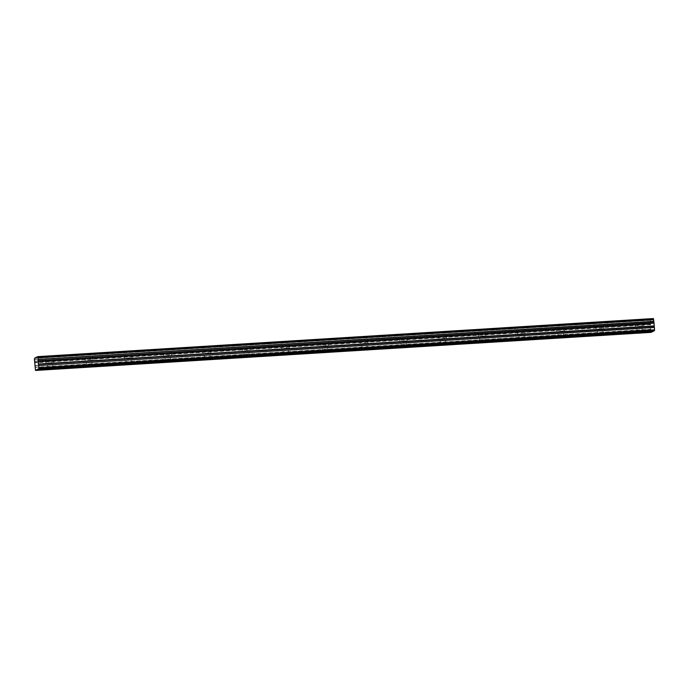<?xml version="1.0" encoding="UTF-8"?>
<svg xmlns="http://www.w3.org/2000/svg" width="689" height="689" viewBox="0 0 689 689"><rect width="100%" height="100%" fill="white"/><g stroke="black" fill="none" stroke-linecap="round" stroke-linejoin="round"><path stroke-width="0.52" stroke-dasharray="3.44 2.58" d="M639.504 319.739L642.527 319.825L637.893 320.549L634.87 320.454L639.504 319.739M640.038 326.216L643.061 326.31L635.404 326.939L640.038 326.216M50.064 356.196L53.079 356.291L48.445 357.014L45.422 356.919L50.064 356.196M50.59 362.681L53.613 362.776L45.956 363.404L50.59 362.681M89.355 353.767L92.378 353.862L84.721 354.49L89.355 353.767M89.889 360.252L92.912 360.338L88.278 361.062L85.255 360.967L89.889 360.252M128.654 351.338L131.677 351.433L124.02 352.062L128.654 351.338M129.188 357.815L132.21 357.91L124.554 358.538L129.188 357.815M167.952 348.901L170.975 348.996L163.319 349.624L167.952 348.901M168.486 355.386L171.501 355.481L166.867 356.204L163.844 356.11L168.486 355.386M207.243 346.472L210.266 346.567L205.632 347.29L202.609 347.196L207.243 346.472M207.777 352.957L210.8 353.052L203.143 353.681L207.777 352.957M246.541 344.044L249.564 344.138L244.931 344.862L241.908 344.767L246.541 344.044M247.075 350.529L250.098 350.615L245.465 351.338L242.442 351.244L247.075 350.529M285.84 341.615L288.863 341.71L281.207 342.338L285.84 341.615M286.374 348.091L289.389 348.186L284.755 348.91L281.741 348.815L286.374 348.091M325.13 339.186L328.153 339.272L323.52 339.996L320.497 339.901L325.13 339.186M325.664 345.663L328.687 345.757L324.054 346.481L321.031 346.386L325.664 345.663M364.429 336.749L367.452 336.843L362.819 337.567L359.796 337.472L364.429 336.749M364.963 343.234L367.986 343.329L360.33 343.957L364.963 343.234M403.728 334.32L406.751 334.415L402.118 335.138L399.095 335.043L403.728 334.32M404.262 340.805L407.285 340.891L402.643 341.615L399.629 341.52L404.262 340.805M443.018 331.891L446.041 331.986L438.385 332.615L443.018 331.891M443.552 338.368L446.575 338.463L438.919 339.091L443.552 338.368M482.317 329.463L485.34 329.549L480.707 330.272L477.684 330.177L482.317 329.463M482.851 335.939L485.874 336.034L481.241 336.757L478.218 336.663L482.851 335.939M521.616 327.025L524.639 327.12L516.983 327.749L521.616 327.025M522.15 333.51L525.173 333.605L517.517 334.234L522.15 333.51M560.915 324.597L563.929 324.691L559.296 325.415L556.273 325.32L560.915 324.597M561.44 331.082L564.463 331.168L559.83 331.891L556.807 331.797L561.44 331.082M600.205 322.168L603.228 322.263L595.572 322.891L600.205 322.168M600.739 328.644L603.762 328.739L596.106 329.368L600.739 328.644M638.669 326.913L641.907 326.405L638.669 326.913M35.087 367.228L650.726 329.144L650.89 327.464L650.614 324.441L34.975 362.517M49.22 363.37L52.467 362.862L49.22 363.37M88.519 360.941L91.766 360.433L88.519 360.941M127.818 358.513L131.056 358.004L127.818 358.513M167.108 356.075L170.355 355.576L167.108 356.075M206.407 353.646L209.654 353.147L206.407 353.646M245.706 351.218L248.944 350.71L245.706 351.218M284.996 348.789L288.243 348.281L284.996 348.789M324.295 346.352L327.542 345.852L324.295 346.352M363.594 343.923L366.841 343.423L363.594 343.923M402.893 341.494L406.131 340.986L402.893 341.494M442.183 339.066L445.43 338.557L442.183 339.066M481.482 336.628L484.729 336.129L481.482 336.628M520.781 334.199L524.019 333.7L520.781 334.199M560.071 331.771L563.318 331.263L560.071 331.771M599.37 329.342L602.617 328.834L599.37 329.342M34.605 358.194L650.252 320.118L653.344 318.551M650.252 320.118L650.562 324.269L34.924 362.354M654.007 330.918L653.56 330.953M652.233 331.814L651.785 331.848M650.726 329.144L651.148 332.365M34.579 361.217L650.218 323.132M38.308 368.83L653.956 330.754M36.543 369.735L652.182 331.65M650.924 331.685L35.285 369.769M650.666 324.691L35.027 362.776M650.252 323.236L34.605 361.32M650.227 320.299L34.579 358.383M650.089 321.556L34.45 359.641M34.459 359.52L650.097 321.436M650.726 329.29L35.087 367.375M650.89 327.749L35.251 365.833M35.251 365.549L650.89 327.464M34.898 362.25L650.545 324.166M643.061 326.31L642.527 319.825M53.613 362.776L53.079 356.291M92.912 360.338L92.378 353.862M132.21 357.91L131.677 351.433M171.501 355.481L170.975 348.996M210.8 353.052L210.266 346.567M250.098 350.615L249.564 344.138M289.389 348.186L288.863 341.71M328.687 345.757L328.153 339.272M367.986 343.329L367.452 336.843M407.285 340.891L406.751 334.415M446.575 338.463L446.041 331.986M485.874 336.034L485.34 329.549M525.173 333.605L524.639 327.12M564.463 331.168L563.929 324.691M603.762 328.739L603.228 322.263M642.381 332.124L641.907 326.405M52.941 368.581L52.467 362.862M92.231 366.152L91.766 360.433M131.53 363.723L131.056 358.004M170.829 361.294L170.355 355.576M210.119 358.857L209.654 353.147M249.418 356.428L248.944 350.71M288.717 354L288.243 348.281M328.007 351.571L327.542 345.852M367.306 349.142L366.841 343.423M406.605 346.705L406.131 340.986M445.904 344.276L445.43 338.557M485.194 341.847L484.729 336.129M524.493 339.419L524.019 333.7M563.791 336.981L563.318 331.263M603.082 334.553L602.617 328.834M635.404 326.939L634.87 320.454M45.956 363.404L45.422 356.919M85.255 360.967L84.721 354.49M124.554 358.538L124.02 352.062M163.844 356.11L163.319 349.624M203.143 353.681L202.609 347.196M242.442 351.244L241.908 344.767M281.741 348.815L281.207 342.338M321.031 346.386L320.497 339.901M360.33 343.957L359.796 337.472M399.629 341.52L399.095 335.043M438.919 339.091L438.385 332.615M478.218 336.663L477.684 330.177M517.517 334.234L516.983 327.749M556.807 331.797L556.273 325.32M596.106 329.368L595.572 322.891M637.024 332.563L636.55 326.844M47.575 369.028L47.11 363.31M86.874 366.591L86.401 360.872M126.173 364.162L125.699 358.444M165.463 361.734L164.998 356.015M204.762 359.305L204.288 353.586M244.061 356.868L243.587 351.149M283.351 354.439L282.886 348.72M322.65 352.01L322.185 346.291M361.949 349.581L361.475 343.863M401.248 347.144L400.774 341.425M440.538 344.715L440.073 338.997M479.837 342.287L479.363 336.568M519.136 339.858L518.662 334.139M558.426 337.421L557.961 331.702M597.725 334.992L597.251 329.273"/><path stroke-width="1.03" d="M653.835 321.427L653.344 318.551L37.714 356.635L34.605 358.194L34.45 359.641L35.509 370.449L38.808 368.779L38.713 365.54L654.352 327.456L653.835 321.427L38.196 359.503L38.076 357.806L653.715 319.722M653.361 331.245L652.233 331.814L639.134 332.632L642.381 332.124L640.262 332.055L653.56 330.953M37.723 369.33L52.941 368.581L36.595 369.898M90.121 366.092L92.231 366.152L88.993 366.66L639.134 332.632L637.024 332.563L640.262 332.055L600.972 334.484L603.082 334.553L599.843 335.061L597.725 334.992L600.972 334.484L561.673 336.921L563.791 336.981L560.545 337.489L558.426 337.421L561.673 336.921L522.374 339.35L524.493 339.419L521.246 339.918L519.136 339.858L522.374 339.35L483.084 341.778L485.194 341.847L481.955 342.347L479.837 342.287L483.084 341.778L443.785 344.207L445.904 344.276L442.657 344.784L440.538 344.715L443.785 344.207L404.486 346.645L406.605 346.705L403.358 347.213L401.248 347.144L404.486 346.645L365.187 349.073L367.306 349.142L364.059 349.642L361.949 349.581L365.187 349.073L325.897 351.502L328.007 351.571L324.769 352.07L322.65 352.01L325.897 351.502L286.598 353.931L288.717 354L285.47 354.508L283.351 354.439L286.598 353.931L247.299 356.368L249.418 356.428L246.171 356.936L244.061 356.868L247.299 356.368L208.009 358.797L210.119 358.857L206.881 359.365L204.762 359.305L208.009 358.797L168.71 361.225L170.829 361.294L167.582 361.794L165.463 361.734L168.71 361.225L129.411 363.654L131.53 363.723L128.283 364.231L126.173 364.162L129.411 363.654L50.822 368.52L47.575 369.028L49.694 369.089L88.993 366.66L86.874 366.591L90.121 366.092M653.844 321.307L38.205 359.382M38.369 369.003L654.007 330.918L654.55 329.85L654.352 327.456M35.509 370.449L651.148 332.365L651.785 331.848M654.326 327.327L38.713 365.54M38.687 365.411L38.067 360.76L653.715 322.676M653.715 322.564L38.067 360.76M38.076 360.648L38.196 359.503M653.689 319.618L38.076 357.806M38.05 357.703L37.706 356.635L653.344 318.551M38.041 361.251L653.689 323.167M654.55 329.85L38.911 367.935M654.455 330.694L38.808 368.779M653.387 331.039L37.749 369.123M651.613 331.934L35.974 370.019M35.949 370.226L651.587 332.141M38.05 360.967L653.689 322.883M37.757 356.773L653.396 318.688M653.913 325.94L38.274 364.025M38.317 364.283L653.956 326.198"/></g></svg>
